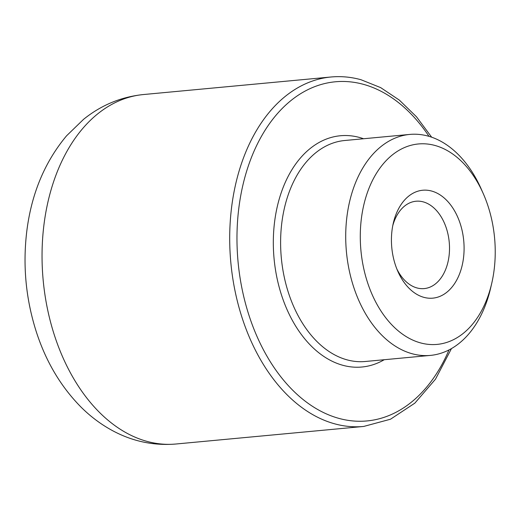<?xml version="1.0" encoding="UTF-8"?>
<svg xmlns="http://www.w3.org/2000/svg" width="521" height="521" viewBox="0 0 521 521"><rect width="100%" height="100%" fill="white"/><g stroke="black" fill="none" stroke-linecap="round" stroke-linejoin="round"><path stroke-width="0.78" d="M420.512 342.89A100.651 67.111 -95.3 0 1 369.819 186.251A100.651 67.111 -95.3 0 1 483.364 193.851A100.651 67.111 -95.3 0 1 491.733 283.352A100.651 67.111 -95.3 0 1 420.512 342.89M483.364 193.851L481.404 189.403A110.973 73.995 84.7 0 0 428.093 136.092A110.973 73.995 84.7 0 0 409.76 134.425A110.973 73.995 84.7 0 0 345.716 238.143A110.973 73.995 84.7 0 0 412.111 353.733A110.973 73.995 84.7 0 0 430.437 355.4A110.973 73.995 84.7 0 0 490.639 288.08L491.733 283.352M423.86 297.341A54.197 36.138 84.7 0 0 463.508 257.921A54.197 36.138 84.7 0 0 436.8 193.024A54.197 36.138 84.7 0 0 393.309 223.112A54.197 36.138 84.7 0 0 397.823 271.304A54.197 36.138 84.7 0 0 423.86 297.341M392.775 225.632A43.875 29.254 -95.3 0 1 416.012 201.23A43.875 29.254 -95.3 0 1 423.26 201.887A43.875 29.254 -95.3 0 1 449.512 247.586A43.875 29.254 -95.3 0 1 424.185 288.595A43.875 29.254 -95.3 0 1 416.943 287.931A43.875 29.254 -95.3 0 1 396.826 268.927M430.437 355.4L365.332 361.489A110.973 73.995 -95.3 0 1 281.32 257.895A110.973 73.995 -95.3 0 1 344.655 140.514L409.76 134.425M363.554 138.749A116.131 77.44 84.7 0 0 359.529 137.479A116.131 77.44 84.7 0 0 274.372 261.594A116.131 77.44 84.7 0 0 384.231 359.724M449.004 349.93A170.328 113.578 -95.3 0 1 307.012 402.538A170.328 113.578 -95.3 0 1 240.591 196.391A170.328 113.578 -95.3 0 1 363.43 84.337A170.328 113.578 -95.3 0 1 429.017 136.359M431.675 137.205L416.494 116.802L399.347 100.11L380.675 87.626L360.968 79.72C350.978 76.978 340.988 76.073 330.985 76.997A175.486 117.017 84.7 0 0 230.829 262.623A175.486 117.017 84.7 0 0 363.684 426.445L390.49 419.223L414.853 403.137L435.504 379.158L451.453 348.601M363.684 426.445L176.026 444.003A175.486 117.017 -95.3 0 1 43.171 280.181A175.486 117.017 -95.3 0 1 143.327 94.555L330.985 76.997M176.026 444.003C153.78 445.859 132.686 441.443 112.731 430.756C101.009 424.446 90.309 416.422 80.625 406.699C60.605 386.282 45.815 361.268 36.262 331.656C25.796 298.774 22.65 265.202 26.825 230.94C31.52 193.636 44.767 161.92 66.564 135.805L83.536 119.355C101.172 105.131 121.106 96.867 143.327 94.555"/></g></svg>

